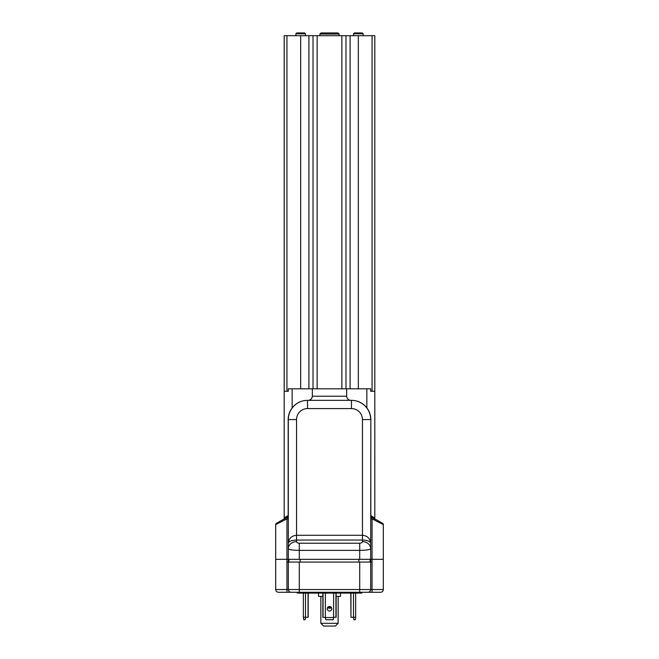 <?xml version="1.0" encoding="UTF-8"?>
<svg xmlns="http://www.w3.org/2000/svg" width="659" height="659" viewBox="0 0 659 659"><rect width="100%" height="100%" fill="white"/><g stroke="black" fill="none" stroke-linecap="round" stroke-linejoin="round"><path stroke-width="0.99" d="M362.45 592.276L361.626 593.1L297.374 593.1L296.55 592.276M340.481 593.1L340.481 596.395L336.139 596.395M322.861 596.395L318.519 596.395L318.519 593.1M371.519 517.183L370.828 515.544L374.806 518.131L374.806 519.168L371.388 516.895L372.063 518.872L372.063 559.326L383.316 559.326L286.937 559.326L286.937 518.872L275.684 524.572L275.684 559.326L286.937 559.326L275.684 559.326L275.684 589.533L286.937 589.533L286.937 592.276L278.428 592.276C276.764 592.111 275.841 591.197 275.684 589.533M288.312 518.872L286.937 518.872L287.612 516.895L284.194 519.168L284.869 517.455L288.172 515.544L288.172 419.561C288.214 415.236 289.54 411.348 292.159 407.888C296.08 403.011 301.171 400.499 307.423 400.342L307.531 400.342A19.218 19.218 0 0 0 288.312 419.561L296.55 419.561L296.55 540.051C291.608 540.232 288.864 541.286 288.312 543.222C288.864 538.395 291.608 535.751 296.55 535.289L362.45 535.289C367.392 535.751 370.136 538.395 370.688 543.222C370.136 541.286 367.392 540.232 362.45 540.051L296.55 540.051L296.55 541.632A8.238 7.134 180 0 0 288.312 548.766L288.312 589.533A2.743 2.743 0 0 0 291.056 592.276L286.937 592.276M370.688 419.338L370.688 419.561A19.218 19.218 0 0 0 351.469 400.342L351.577 400.342C357.829 400.499 362.92 403.011 366.841 407.888C369.46 411.348 370.786 415.236 370.828 419.561L370.688 562.069L372.063 562.069L372.063 589.533L383.316 589.533A2.743 2.743 0 0 1 380.572 592.276L291.056 592.276M286.937 559.326L286.937 562.069L370.688 562.069L370.688 589.533A2.743 2.743 0 0 1 367.944 592.276A2.743 2.743 0 0 0 370.688 589.533L372.063 589.533L372.063 592.276L364.238 592.276M370.696 515.7A1.376 1.376 -60 0 0 371.388 516.895L382.632 523.386A1.376 1.376 0 0 1 383.316 524.572L383.316 589.533M359.707 592.276L299.293 592.276L299.293 589.533L359.707 589.533L359.707 592.276M353.455 617.261L353.842 619.732L355.267 619.732L355.654 617.261L350.959 617.261L350.959 593.1M350.794 593.1L350.959 617.261M355.654 617.261L355.654 593.1M333.578 617.541L333.223 619.732L325.777 619.732L325.422 617.541L333.578 617.541L333.619 593.1M336.139 593.1L336.139 617.261L333.619 617.261M325.422 617.541L322.861 617.261L322.861 593.1M331.765 608.751A2.265 2.265 0 0 1 329.5 611.017A2.265 2.265 0 0 1 327.235 608.751A2.265 2.265 0 0 1 329.5 606.486A2.265 2.265 0 0 1 331.765 608.751M308.206 593.1L308.206 617.261L303.346 617.261L303.733 619.732L305.158 619.732L305.545 617.261M308.041 593.1L308.041 617.261M303.346 617.261L303.346 593.1M288.864 559.326L288.864 562.069M370.136 559.326L370.136 562.069M320.851 596.395L320.851 623.307L323.594 626.05L335.406 626.05L338.149 623.307L338.149 596.395M320.851 623.307L338.149 623.307M329.228 606.502L329.228 607.104L329.772 606.502M327.647 607.45A3.847 3.847 0 0 0 331.353 607.45M327.498 607.689A4.119 4.119 0 0 0 331.502 607.689M374.131 517.455A1.376 0.898 -60 0 0 374.411 518.641L375.968 519.539L374.411 518.641M370.828 515.775L371.511 516.961M370.688 518.872L372.063 518.872L383.316 524.572M284.589 518.641L283.032 519.539L284.589 518.641A1.376 0.898 60 0 0 284.869 517.455M287.489 516.961L288.312 516.112L287.481 517.183M275.684 524.572A1.376 1.376 0 0 1 276.368 523.386L287.612 516.895A1.376 1.376 60 0 0 288.304 515.7M382.632 523.386L375.968 519.539M296.55 541.632C296.723 542.588 297.637 543.115 299.293 543.222L359.707 543.222C361.363 543.115 362.277 542.588 362.45 541.632A8.238 7.134 0 0 1 370.688 548.766C369.938 549.738 366.28 550.273 359.707 550.356L299.293 550.356C292.72 550.273 289.062 549.738 288.312 548.766L288.312 419.561M288.312 391.281L284.194 391.281L288.312 391.281L288.312 388.81L346.675 388.81L346.675 396.224C346.931 398.736 348.323 400.104 350.843 400.342M308.157 400.342C310.677 400.112 312.069 398.736 312.325 396.224L346.675 396.224M346.675 388.81L370.688 388.81L370.688 391.281L374.806 391.281L374.806 518.131M296.55 419.561A10.981 10.981 0 0 1 307.531 408.58L307.531 400.342L351.469 400.342L351.469 408.58A10.981 10.981 0 0 1 362.45 419.561L370.688 419.561M370.828 515.544L370.828 419.561M283.032 519.539L276.368 523.386M366.841 388.81L366.841 407.888M312.325 388.81L312.325 396.224M292.159 388.81L292.159 407.888M372.063 35.693L372.063 391.281L374.806 391.281L374.806 35.693L284.194 35.693L284.194 518.131M372.063 391.281L370.688 391.281M350.094 35.693L350.094 388.81M317.144 35.693L317.144 388.81M308.906 35.693L308.906 388.81M286.937 35.693L286.937 391.281M341.856 35.693L341.856 388.81M319.887 34.046L320.991 32.95L338.009 32.95L339.113 34.046L319.887 34.046L319.887 35.693M295.866 33.774L296.69 32.95L304.647 32.95L305.471 33.774L295.866 33.774L295.866 35.693M353.529 33.774L354.353 32.95L362.31 32.95L363.134 33.774L353.529 33.774L353.529 35.693M372.063 559.326L372.063 562.069M359.707 562.069L359.707 589.533L370.688 589.533M286.937 562.069L286.937 589.533L299.293 589.533L299.293 562.069M353.496 617.261L353.496 593.1M335.942 617.261L335.942 593.1M323.058 617.261L323.058 593.1M325.381 617.261L325.381 593.1M305.504 617.261L305.504 593.1M358.883 559.326L358.883 562.069M300.117 559.326L300.117 562.069M362.45 419.561L362.45 541.632M359.707 543.222L359.707 559.326M299.293 543.222L299.293 559.326M351.469 408.58L307.531 408.58M358.331 35.693L358.331 388.81M345.975 35.693L345.975 388.81M313.025 35.693L313.025 388.81M300.669 35.693L300.669 388.81M369.345 592.128L367.944 592.276M339.113 34.046L339.113 35.693M305.471 33.774L305.471 35.693M363.134 33.774L363.134 35.693"/></g></svg>
